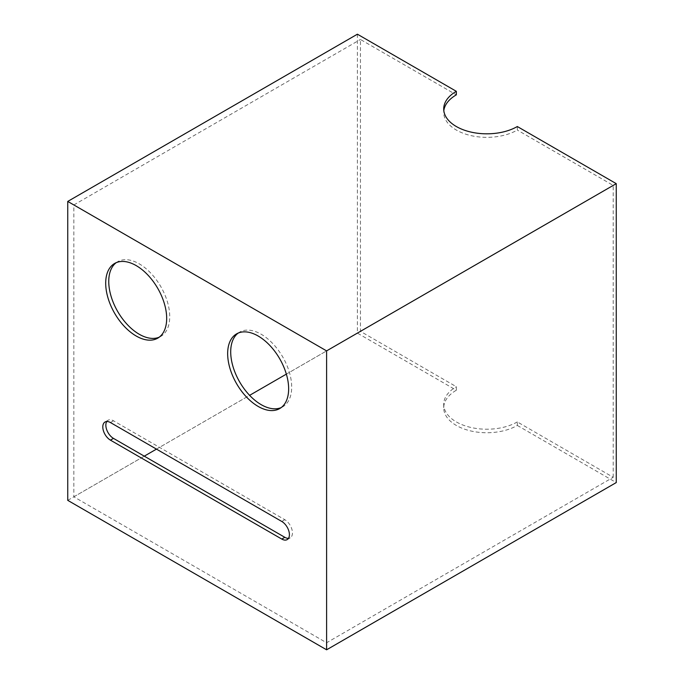 <?xml version="1.0" encoding="UTF-8"?>
<svg xmlns="http://www.w3.org/2000/svg" width="684" height="684" viewBox="0 0 684 684"><rect width="100%" height="100%" fill="white"/><g stroke="black" fill="none" stroke-linecap="round" stroke-linejoin="round"><path stroke-width="0.51" stroke-dasharray="3.42 2.56" d="M357.399 34.2L357.399 333.117L456.339 390.239L456.339 386.716L360.451 331.355L360.451 39.484L456.339 94.845M67.742 500.346L357.399 333.117M326.601 642.755L326.601 350.883L73.838 204.952L73.838 496.823L326.601 642.755L613.215 477.287L517.318 421.925L517.318 425.439A43.118 24.898 180 0 1 470.327 430.843A43.118 24.898 180 0 1 443.711 407.844A43.118 24.898 180 0 1 456.339 390.239M517.318 425.439L616.258 482.571M106.781 421.506A10.782 6.224 60 0 1 108.081 420.241A10.782 6.224 60 0 1 113.476 420.78L284.826 519.712A10.782 6.224 60 0 1 291.871 529.211A10.782 6.224 60 0 1 290.221 537.846A10.782 6.224 60 0 1 288.477 538.342M238.169 333.091A43.118 24.898 60 0 1 239.639 332.116A43.118 24.898 60 0 1 282.757 357.014A43.118 24.898 60 0 1 282.757 406.8A43.118 24.898 60 0 1 281.184 407.587M116.212 262.673A43.118 24.898 60 0 1 117.682 261.707A43.118 24.898 60 0 1 160.8 286.596A43.118 24.898 60 0 1 160.8 336.391A43.118 24.898 60 0 1 159.218 337.178M517.318 126.531L517.318 130.054A43.118 24.898 180 0 1 470.327 135.449A43.118 24.898 180 0 1 443.711 112.45A43.118 24.898 180 0 1 443.822 110.688M613.215 477.287L613.215 185.415L517.318 130.054M517.318 421.925A43.118 24.898 180 0 1 470.327 427.32A43.118 24.898 180 0 1 443.711 404.321A43.118 24.898 180 0 1 456.339 386.716M326.601 350.883L613.215 185.415M73.838 204.952L360.451 39.484M73.838 496.823L144.273 456.16M156.465 449.123L249.617 395.343M286.357 374.131L360.451 331.355M110.423 422.541L113.476 420.78M281.782 521.464L284.826 519.712M108.081 420.241L105.037 422.002M290.221 537.846L287.169 539.608M239.639 332.116L236.587 333.877M282.757 406.8L279.713 408.562M117.682 261.707L114.63 263.46M160.8 336.391L157.748 338.152M443.711 404.321L443.711 407.844M443.711 108.927L443.711 112.45"/><path stroke-width="1.03" d="M67.742 201.429L67.742 500.346L326.601 649.8L326.601 350.883L67.742 201.429L357.399 34.2L456.339 91.323A43.118 24.898 180 0 0 443.711 108.927A43.118 24.898 180 0 0 470.327 131.927A43.118 24.898 180 0 0 517.318 126.531L616.258 183.654L616.258 482.571L326.601 649.8M281.782 539.069L110.423 440.137A10.782 6.224 60 0 1 103.378 430.638A10.782 6.224 60 0 1 105.037 422.002A10.782 6.224 60 0 1 110.423 422.541L281.782 521.464A10.782 6.224 60 0 1 288.828 530.972A10.782 6.224 60 0 1 287.169 539.608A10.782 6.224 60 0 1 281.782 539.069L284.826 537.316A10.782 6.224 60 0 0 288.477 538.342M258.15 406.424A43.118 24.898 60 0 1 229.978 368.428A43.118 24.898 60 0 1 236.587 333.877A43.118 24.898 60 0 1 279.713 358.775A43.118 24.898 60 0 1 279.713 408.562A43.118 24.898 60 0 1 258.15 406.424M136.193 336.015A43.118 24.898 60 0 1 108.021 298.019A43.118 24.898 60 0 1 114.63 263.46A43.118 24.898 60 0 1 157.748 288.357A43.118 24.898 60 0 1 157.748 338.152A43.118 24.898 60 0 1 136.193 336.015M326.601 350.883L616.258 183.654M110.423 440.137L113.476 438.384A10.782 6.224 60 0 1 106.781 421.506M113.476 438.384L284.826 537.316M281.184 407.587A43.118 24.898 60 0 1 261.202 404.671A43.118 24.898 60 0 1 233.458 368.06A43.118 24.898 60 0 1 238.169 333.091M159.218 337.178A43.118 24.898 60 0 1 139.237 334.254A43.118 24.898 60 0 1 111.501 297.643A43.118 24.898 60 0 1 116.212 262.673M443.822 110.688A43.118 24.898 180 0 1 456.339 94.845L456.339 91.323M144.273 456.16L156.465 449.123M249.617 395.343L286.357 374.131"/></g></svg>
